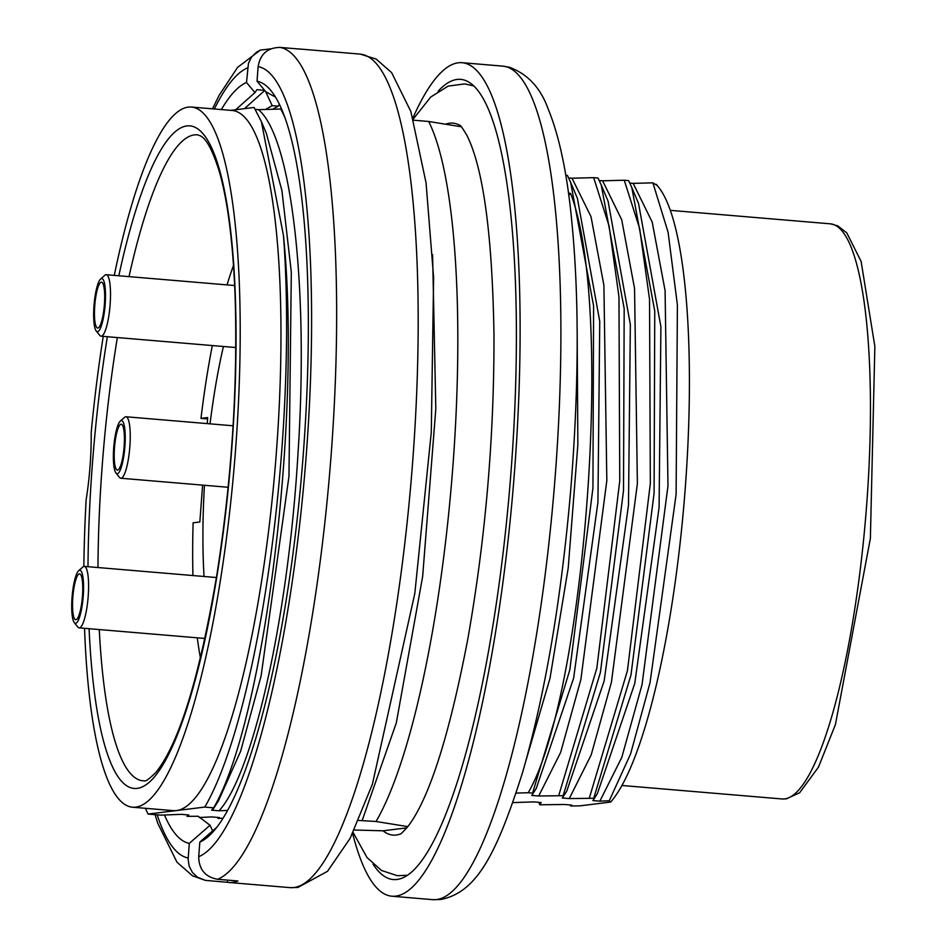 <?xml version="1.0" encoding="UTF-8"?>
<svg xmlns="http://www.w3.org/2000/svg" width="947" height="947" viewBox="0 0 947 947"><rect width="100%" height="100%" fill="white"/><g stroke="black" fill="none" stroke-linecap="round" stroke-linejoin="round"><path stroke-width="1.42" d="M204.043 576.474A200.752 41.561 94.8 0 1 204.457 485.278M210.045 423.842A200.752 41.561 94.8 0 1 223.421 346.495M207.582 418.941L200.977 418.385L207.689 417.556L207.227 423.605M202.611 485.124L199.841 521.975L193.117 522.803A246.753 51.079 -85.2 0 0 192.939 575.539M233.507 265.444A246.753 51.079 -85.2 0 0 227.043 284.893M212.317 345.56A246.753 51.079 -85.2 0 0 200.977 418.385M197.307 637.816A246.753 51.079 -85.2 0 0 200.433 658.07M103.235 336.374A351.313 72.73 -85.2 0 0 91.184 432.578A87.834 18.182 94.8 0 1 86.13 499.815A351.313 72.73 -85.2 0 0 83.857 566.424M212.637 830.874L210.033 825.263L198.219 816.267L187.044 816.338L188.796 814.976L181.398 814.349L160.54 815.13L148.111 814.077L204.789 807.069L213.643 807.815L211.643 810.182L219.041 810.798C253.086 773.675 288.362 617.574 298.045 452.773C308.793 289.214 291.948 137.812 258.495 109.674L255.299 109.402M199.178 817.474L211.974 816.93L219.373 817.557L218.035 818.421L222.628 818.232M446.025 124.069A357.244 73.949 94.8 0 1 459.615 125.229C460.124 124.649 462.621 128.165 467.108 135.752C483.372 168.779 492.322 235.057 493.979 334.599C494.239 437.325 485.491 538.902 467.759 639.32C449.292 735.57 429.476 797.788 408.323 825.985C403.043 832.022 400.226 834.745 399.883 834.153A357.244 73.949 94.8 0 1 383.038 830.803L354.273 830.022M383.038 830.803L406.831 827.867M358.629 820.433L376.042 821.499L407.837 826.613M227.552 810.419L219.041 810.798M461.307 126.756L428.671 121.476L413.531 120.198M204.789 807.069A376.409 77.914 -85.2 0 0 283.461 235.424L261.396 121.69L254.092 107.461L230.689 110.361M258.495 109.674L280.821 109.023L284.846 117.262M428.671 121.476A376.409 77.914 94.8 0 1 452.962 465.237A376.409 77.914 94.8 0 1 376.042 821.499M570.686 805.909L571.716 805.104L564.294 804.477L539.849 804.796L541.128 802.523L533.717 801.896L513.617 802.594M609.181 800.878L610.661 802.062L580.274 805.826L570.686 806.004M568.531 193.212L570.567 193.377L568.827 195.354M565.785 175.313L567.442 175.444L570.65 182.416L593.591 305.893L592.94 488.013L569.834 669.766L532.569 793.101L528.213 792.734C584.417 696.294 614.994 308.402 570.567 193.377M589.377 797.895L627.435 670.677L650.329 483.538L649.535 299.359L639.675 228.594L624.251 180.238L628.607 180.605L631.815 187.577L654.756 311.137L654.093 493.15L630.998 674.915L593.733 798.262L569.277 798.581L591.2 754.877L611.419 682.278L637.378 483.657L634.549 288.456L621.694 219.716L602.6 180.794L624.251 180.238M558.801 795.314L596.859 668.097L619.752 480.969L618.959 296.79L609.099 226.025L593.674 177.657L598.019 178.024L601.238 184.996L624.18 308.556L623.517 490.57L600.422 672.334L563.145 795.681L538.701 796.001L560.66 752.38L580.878 679.496L606.826 480.555L603.902 285.284L590.999 216.626L572.024 178.214L593.674 177.657M145.4 808.288A376.409 77.914 -85.2 0 0 148.111 814.077M283.461 235.424C302.247 421.415 263.609 722.644 213.643 807.815M405.92 876.188A401.504 83.111 94.8 0 1 405.245 875.596M471.831 85.266A401.504 83.111 94.8 0 1 472.589 84.792M438.165 91.172A401.504 83.111 94.8 0 1 460.727 79.37A401.504 83.111 94.8 0 1 510.551 477.738A401.504 83.111 94.8 0 1 396.947 879.467A401.504 83.111 94.8 0 1 393.313 879.55A401.504 83.111 94.8 0 1 373.047 864.138M412.892 118.008A418.231 86.579 94.8 0 1 462.136 62.703A418.231 86.579 94.8 0 1 514.032 477.667A418.231 86.579 94.8 0 1 395.692 896.134A418.231 86.579 94.8 0 1 391.916 896.217A418.231 86.579 94.8 0 1 352.615 833.443M609.264 800.76L630.595 753.907L650.033 682.692L676.111 494.37L677.401 304.958L668.073 232.145L652.885 182.842L657.029 185.375M656.283 184.334L658.603 187.21A317.861 65.805 94.8 0 1 684.989 491.6A317.861 65.805 94.8 0 1 610.661 802.062M609.087 800.771L599.865 801.162L621.788 757.399L642.03 684.717L667.978 485.906L665.09 290.646L652.199 222.06L633.176 183.375L652.897 182.842M592.94 800.57L599.865 801.162M562.364 798.001L569.277 798.581M531.788 795.421L538.701 796.001M528.213 792.734L516.151 793.089M602.6 180.794L599.238 180.51M572.024 178.214L568.662 177.941M633.176 183.375L629.814 183.091M84.543 628.323A351.313 72.73 -85.2 0 0 132.509 807.211L173.277 810.644A351.313 72.73 -85.2 0 0 176.45 810.573A351.313 72.73 -85.2 0 0 275.861 459.07A351.313 72.73 -85.2 0 0 232.264 110.491L191.495 107.058A351.313 72.73 -85.2 0 0 114.279 275.388M362.228 820.339L396.296 722.928L422.658 576.463L435.821 408.702L432.601 254.66M132.509 807.211A351.313 72.73 -85.2 0 0 135.681 807.14A351.313 72.73 -85.2 0 0 235.093 455.625A351.313 72.73 -85.2 0 0 191.495 107.058M261.325 121.453L266.367 133.385L281.922 190.584L291.309 272.215L288.965 476.341L261.088 676.028L240.668 751.149L218.461 800.842L212.72 809.886M526.141 759.968L549.994 678.301L568.212 568.046L577.848 444.853L577.149 328.609M638.609 203.83L660.899 326.739L659.088 507.497L634.75 683.485L597.368 793.61M577.421 198.468L599.747 321.364L597.936 502.241L573.61 678.194L536.251 788.425M608.116 201.391L630.347 324.478L628.488 505.177L604.139 681.011L566.791 791.041L562.317 798.072M272.724 109.201L278.158 106.171L272.191 105.673L265.622 109.402M297.607 48.901A418.231 86.579 94.8 0 1 299.039 48.96A418.231 86.579 94.8 0 1 300.471 49.137L280.075 47.421C267.599 47.622 260.271 54.015 258.129 66.574L257.028 81.193L265.847 91.788L275.541 97.139M257.028 81.193A382.683 79.217 94.8 0 1 271.256 90.995A382.683 79.217 94.8 0 1 302.093 468.931A382.683 79.217 94.8 0 1 208.458 836.39A382.683 79.217 94.8 0 1 199.817 842.072L216.839 827.216M279.424 104.277L278.158 106.171M210.033 825.263L189.293 843.375A382.683 79.217 94.8 0 1 164.494 815.024M221.349 109.568A382.683 79.217 94.8 0 1 246.504 82.496L254.944 92.628L235.661 109.745M264.758 90.474L244.468 108.656M272.191 105.673L265.562 91.445M280.075 47.421A418.231 86.579 94.8 0 1 331.261 453.163A418.231 86.579 94.8 0 1 217.526 879.278L237.922 880.994A418.231 86.579 94.8 0 1 232.595 882.403A418.231 86.579 94.8 0 1 228.819 882.474A418.231 86.579 94.8 0 1 227.387 882.296L205.392 880.379L192.442 875.774L176.959 862.172L157.711 823.18L155.095 814.669M270.854 48.83L260.378 50.108L256.495 52.203L251.559 57.033L248.457 63.295L246.504 82.496M217.526 879.278C205.215 876.969 198.941 869.441 198.716 856.692L199.817 842.072M189.293 843.375L188.133 859.178L189.151 866.15L192.383 872.4L197.426 877.206L205.392 880.379M264.627 90.32L256.921 89.669L254.944 92.628M227.552 880.118L227.387 882.296M120.328 421.084L124.566 417.343A30.849 6.38 94.8 0 1 125.975 416.763A30.849 6.38 94.8 0 1 130.118 442.166A30.849 6.38 94.8 0 1 123.359 476.199A30.849 6.38 94.8 0 1 120.79 478.235A30.849 6.38 94.8 0 1 119.511 477.418L115.96 473.027A26.658 5.516 -85.2 0 0 119.286 471.961A26.658 5.516 -85.2 0 0 125.217 439.787A26.658 5.516 -85.2 0 0 120.328 421.084A26.658 5.516 -85.2 0 0 113.806 446.688A26.658 5.516 -85.2 0 0 115.96 473.027M119.286 468.552A23 4.759 94.8 0 1 117.369 470.079A23 4.759 94.8 0 1 114.563 446.747A23 4.759 94.8 0 1 121.24 424.232A23 4.759 94.8 0 1 124.329 443.172A23 4.759 94.8 0 1 119.286 468.552M100.595 279.045L104.833 275.293A30.849 6.38 94.8 0 1 106.242 274.713A30.849 6.38 94.8 0 1 110.385 300.116A30.849 6.38 94.8 0 1 103.625 334.149A30.849 6.38 94.8 0 1 101.057 336.185A30.849 6.38 94.8 0 1 99.766 335.38L96.215 330.977A26.658 5.516 -85.2 0 0 99.553 329.923A26.658 5.516 -85.2 0 0 105.484 297.737A26.658 5.516 -85.2 0 0 100.595 279.045A26.658 5.516 -85.2 0 0 94.073 304.65A26.658 5.516 -85.2 0 0 96.215 330.977M99.553 326.514A23 4.759 94.8 0 1 97.636 328.029A23 4.759 94.8 0 1 94.83 304.709A23 4.759 94.8 0 1 101.507 282.182A23 4.759 94.8 0 1 104.596 301.134A23 4.759 94.8 0 1 99.553 326.514M78.66 570.721L82.898 566.981A30.849 6.38 94.8 0 1 84.307 566.389A30.849 6.38 94.8 0 1 88.462 591.792A30.849 6.38 94.8 0 1 81.702 625.825A30.849 6.38 94.8 0 1 79.122 627.861A30.849 6.38 94.8 0 1 77.843 627.056L74.292 622.653A26.658 5.516 -85.2 0 0 77.618 621.599A26.658 5.516 -85.2 0 0 83.549 589.413A26.658 5.516 -85.2 0 0 78.66 570.721A26.658 5.516 -85.2 0 0 72.138 596.326A26.658 5.516 -85.2 0 0 74.292 622.653M77.63 618.19A23 4.759 94.8 0 1 75.713 619.705A23 4.759 94.8 0 1 72.895 596.385A23 4.759 94.8 0 1 79.572 573.858A23 4.759 94.8 0 1 82.661 592.81A23 4.759 94.8 0 1 77.63 618.19M391.916 896.217L432.684 899.65A418.231 86.579 -85.2 0 0 436.46 899.567A418.231 86.579 -85.2 0 0 554.812 481.112A418.231 86.579 -85.2 0 0 502.904 66.136L462.136 62.703M621.919 785.477L781.985 798.96A288.586 59.744 -85.2 0 0 784.59 798.913A288.586 59.744 -85.2 0 0 866.256 510.173A288.586 59.744 -85.2 0 0 830.436 223.835L670.369 210.352M99.281 629.566A324.134 67.095 -85.2 0 0 142.938 780.802L144.216 780.778C145.187 781.855 149.093 779.073 155.912 772.409C179.196 743.3 199.545 677.212 216.97 574.154C231.542 480.247 237.638 389.028 235.247 300.483C233.353 245.261 228.073 202.362 219.384 171.786C207.795 134.734 200.184 135.966 197.367 134.829A324.134 67.095 -85.2 0 0 129.017 276.631M117.357 337.558A324.134 67.095 -85.2 0 0 97.979 567.549M118.813 275.778A332.492 68.835 94.8 0 1 235.318 295.689A332.492 68.835 94.8 0 1 137.09 788.389A332.492 68.835 94.8 0 1 89.077 628.701M87.988 566.697A332.492 68.835 94.8 0 1 107.366 336.718M299.039 48.96L360.203 54.109A418.231 86.579 94.8 0 1 412.099 469.085A418.231 86.579 94.8 0 1 293.759 887.552A418.231 86.579 94.8 0 1 289.983 887.623L228.819 882.474M258.129 66.574A397.326 82.247 94.8 0 1 306.485 451.979A397.326 82.247 94.8 0 1 198.716 856.692M188.193 857.994A397.326 82.247 94.8 0 1 157.166 814.846M214.365 108.976A397.326 82.247 94.8 0 1 247.593 67.876M502.904 66.136L509.356 67.249C527.716 74.008 540.678 87.988 548.242 109.177C557.937 132.698 565.181 164.411 569.976 204.315C579.327 285.023 579.576 380.292 570.71 490.108C561.216 600.149 545.105 694.482 522.389 773.095C496.654 853.602 476.897 892.654 440.592 899.496L432.684 899.65M830.436 223.835L837.775 225.86L846.819 232.938L861.119 261.443L874.862 346.46L870.376 538.37L835.42 724.562L818.48 767.106L799.635 792.757L786.247 798.877L781.985 798.96M592.893 800.653L597.368 793.633M631.791 187.506L638.633 203.7M531.74 795.492L536.215 788.484M570.627 182.357L577.481 198.539M601.215 184.937L608.057 201.119M539.695 804.441L538.796 802.334M413.212 119.085L430.802 96.973L448.18 86.094L464.717 83.904L473.831 85.905M407.328 875.288L397.361 875.691L381.44 870.459L367.01 857.52L353.113 832.449M212.507 108.822L219.065 95.422L237.602 67.355L260.33 50.132M360.203 54.109L376.172 59.081L391.656 72.67L410.88 111.58L426.043 182.771L433.619 277.578L431.287 432.27L414.833 593.355L372.396 784.211L350.141 838.332L327.496 871.323L297.891 887.469L289.983 887.623M120.79 478.235L228.156 487.279M125.975 416.763L233.092 425.783M101.057 336.185L235.803 347.537M106.242 274.713L234.667 285.532M79.122 627.861L204.931 638.467M84.307 566.389L216.425 577.528"/></g></svg>

